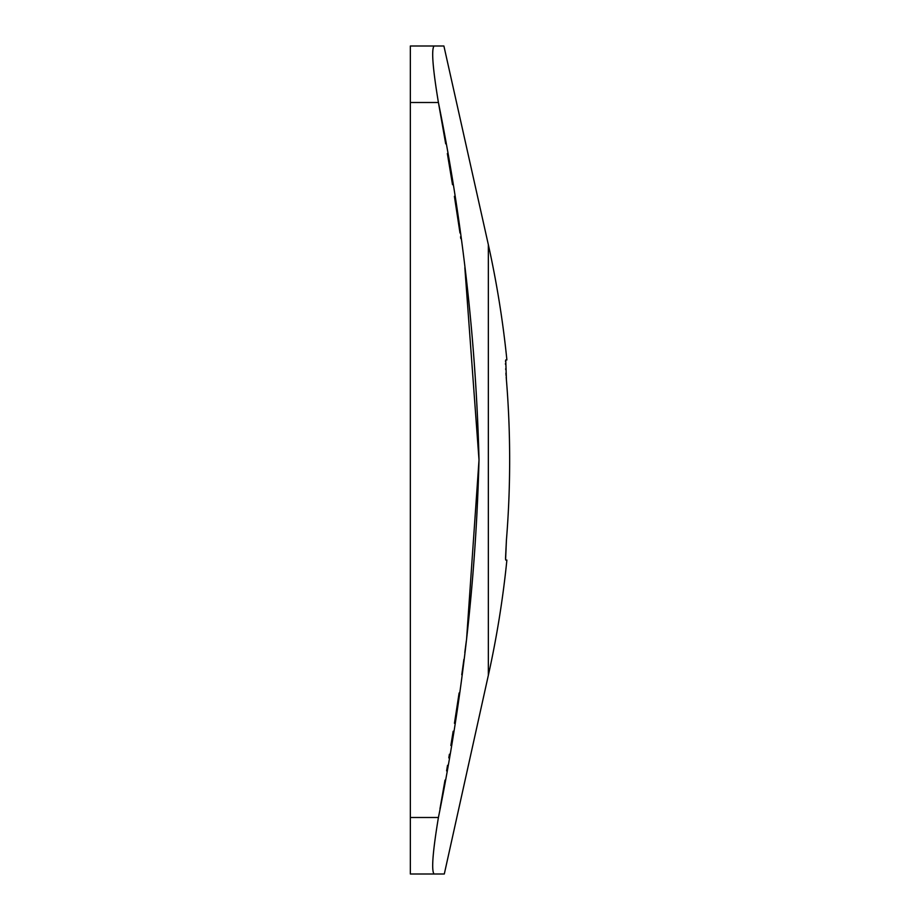 <?xml version="1.0" encoding="UTF-8"?>
<svg xmlns="http://www.w3.org/2000/svg" width="920" height="920" viewBox="0 0 920 920"><rect width="100%" height="100%" fill="white"/><g stroke="black" fill="none" stroke-linecap="round" stroke-linejoin="round"><path stroke-width="1.38" d="M505.597 559.682L506.414 540.178L505.505 558.555M506.414 540.178A992.438 992.438 0 0 0 506.414 379.822L505.747 359.927L506.885 359.927A994.715 994.715 0 0 0 488.347 244.708L488.347 675.292A994.715 994.715 0 0 0 506.885 560.073L505.747 560.073M438.759 104.443L445.694 143.83M447.35 153.536L452.513 184.69M454.388 196.316L459.988 232.99M460.541 236.796L460.805 238.59M464.841 267.662L479.009 460C475.973 340.285 462.438 221.122 438.414 102.499C432.745 68.356 431.296 49.53 434.056 46L434.056 46C447.603 46 447.603 46 434.056 46L436.252 46M488.347 244.708L443.9 46M441.519 46L440.784 46M440.128 46L438.046 46M433.964 873.988L434.056 874C447.603 874 447.603 874 434.056 874C431.296 870.538 432.745 851.713 438.414 817.5C462.346 699.602 475.881 580.428 479.009 460L466.624 638.514M466.279 641.297L464.807 652.544M463.898 659.341L462.369 670.45M462.265 671.163L462.058 672.6M461.955 673.313L461.759 674.751M459.103 692.99L454.445 723.304M453.169 731.25L450.857 745.499M449.409 754.227L448.799 757.896M447.546 765.29L446.591 770.88M445.015 780.102L439.967 808.829M505.54 360.812L505.505 361.41M505.494 363.365L505.505 364.423M505.678 368.759L505.712 369.541M505.919 373.14L506.08 375.544M506.195 377.131L506.414 379.822M434.056 874C431.284 870.596 432.733 851.759 438.414 817.5C462.472 698.866 476.008 579.462 479.009 459.264C475.95 340.055 462.415 221.133 438.414 102.499C432.733 68.241 431.284 49.404 434.056 46C447.614 46 447.614 46 434.056 46L410.343 46L410.343 874L434.056 874C447.614 874 447.614 874 434.056 874L440.266 874M440.404 874L441.703 874M441.841 874L442.876 874M442.957 874L443.693 874M436.655 46L440.209 46M440.519 46L441.611 46M441.922 46L442.808 46M443.014 46L443.659 46M410.343 817.5L438.414 817.5M410.343 102.499L438.414 102.499M488.347 675.292L444.303 874"/></g></svg>
